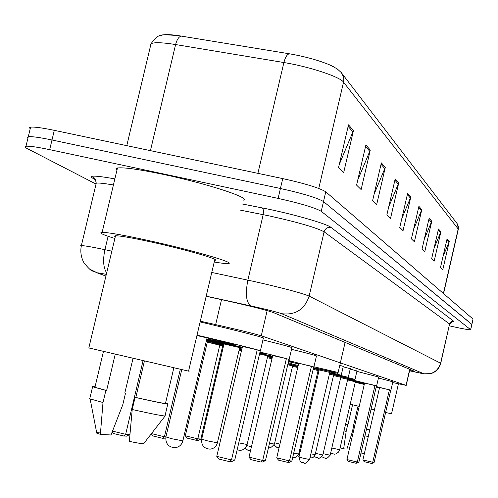 <?xml version="1.0" encoding="UTF-8"?>
<svg xmlns="http://www.w3.org/2000/svg" width="498" height="498" viewBox="0 0 498 498"><rect width="100%" height="100%" fill="white"/><g stroke="black" fill="none" stroke-linecap="round" stroke-linejoin="round"><path stroke-width="0.75" d="M392.673 382.557L406.038 385.352L261.269 335.801C253.594 333.511 238.386 329.782 215.646 324.615L200.308 321.185M350.181 369.118L356.954 370.942M343.178 366.802L350.275 368.713M339.792 365.333L343.278 366.379M409.593 370.599L414.853 371.44L273.29 312.532C265.733 309.949 250.519 306.102 227.654 300.985L206.16 296.291M95.435 183.756L26.406 148.136L24.931 146.954L25.989 146.244C29.513 145.939 37.406 147.072 49.675 149.649L278.102 198.397C300.811 203.489 315.19 207.791 321.235 211.314L470.685 329.726C469.371 329.981 463.451 328.954 452.931 326.651L449.327 325.848M30.197 128.752L29.475 127.737L30.577 127.171C34.125 126.741 42.037 127.799 54.307 130.345L282.74 178.595C305.442 183.656 319.784 188.063 325.773 191.811L473.019 319.069L471.886 324.478L323.507 201.559L471.818 324.316L470.616 329.57M282.74 178.595L280.424 188.493C303.126 193.573 317.487 197.924 323.507 201.559C317.487 197.924 303.126 193.573 280.424 188.493L51.991 139.994L280.424 188.493L278.102 198.397M27.919 138.207L27.191 137.23L28.28 136.707C31.816 136.34 39.722 137.436 51.991 139.994C39.722 137.436 31.816 136.34 28.28 136.707L25.989 146.244M348.494 124.83L338.578 167.471L343.707 172.501L353.456 130.569L348.494 124.83M339.3 164.377L353.456 130.569M365.893 144.968L356.58 185.113L361.125 189.57L370.288 150.06L365.893 144.968M357.769 179.996L370.288 150.06M381.362 162.871L372.579 200.794L376.631 204.771L385.284 167.409L381.362 162.871M374.123 194.114L385.284 167.409M395.194 178.882L386.884 214.819L390.532 218.392L398.717 182.959L395.194 178.882M388.708 206.931L398.717 182.959M447.055 238.909L440.518 267.395L442.809 269.636L449.271 241.474L447.055 238.909M443.015 256.526L449.271 241.474M438.489 228.993L431.66 258.711L434.15 261.151L440.898 231.782L438.489 228.993M434.082 248.166L440.898 231.782M429.145 218.174L421.993 249.237L424.719 251.907L431.772 221.224L429.145 218.174M424.321 239.121L431.772 221.224M418.905 206.328L411.41 238.859L414.392 241.785L421.794 209.67L418.905 206.328M413.614 229.304L421.794 209.67M407.644 193.292L399.763 227.443L403.05 230.667L410.825 196.971L407.644 193.292M401.799 218.61L410.825 196.971M161.526 35.308C164.041 34.343 169.332 34.399 177.413 35.47L289.332 53.778C305.013 56.523 318.515 60.246 329.825 64.945L333.996 66.956M473.019 319.069L471.899 324.416M371.103 409.119L374.421 409.891M385.614 412.469L391.54 413.794L398.425 383.846M344.043 430.882L346.172 431.405L347.71 424.732L345.587 424.215L347.94 424.763L352.553 404.799M358.037 406.082L353.543 425.541M340.24 447.795L343.632 448.86L346.901 449.053L352.254 432.127L353.761 425.591M343.632 448.86L346.172 431.405M366.491 429.12L369.821 429.867M350.2 404.245L359.214 406.356M360.994 452.975L364.337 453.659M364.947 435.825L368.277 436.572M366.491 429.139L369.815 429.892M347.592 379.793L364.43 383.728M376.301 386.554L390.731 390.245M379.495 387.867L376.171 387.127M364.275 384.425L355.255 382.352M378.449 377.994L392.841 381.81L390.905 390.233M389.405 389.803L379.569 387.531L362.893 459.928L372.728 462.275L389.405 389.803L390.737 390.202L374.154 462.3L372.224 463.377L371.203 463.364L364.181 461.69L362.893 459.928M347.554 379.955L364.393 383.914M364.312 384.257L355.292 382.203M371.203 463.364L372.728 462.275L374.154 462.3M114.857 238.48C102.632 234.683 98.386 232.641 102.134 232.367C108.29 232.41 123.622 235.1 148.13 240.447C192.135 250.071 237.397 263.286 228.096 263.554C226.08 263.735 221.461 263.224 214.221 262.023M116.924 170.241L115.922 168.81L117.46 167.982C123.803 167.197 139.235 169.364 163.755 174.487C207.772 183.737 252.586 198.521 242.962 200.227M88.831 347.94L189.122 371.271M115.25 236.824L114.422 236.064L115.505 235.759C120.323 235.772 132.431 237.901 151.815 242.128C186.358 249.685 222.089 260.112 214.626 260.298L188.568 371.116M95.025 386.971L94.346 386.983L94.944 387.301L106.628 390.519L115.2 354.371M132.985 358.529L124.805 393.103L125.508 393.202L124.817 393.047M100.459 433.005C96.506 432.395 95.28 432.438 96.774 433.129L100.372 434.349L110.986 434.984L122.745 404.874L125.508 393.202M89.858 398.3L89.123 398.4L90.119 398.892L102.999 402.527L105.875 390.413L106.628 390.519M100.372 434.349L102.999 402.527M95.068 386.772C92.068 386.261 91.24 386.261 92.597 386.772L105.875 390.413M144.383 361.175L135.811 397.466C157.013 402.203 166.911 404.133 165.498 403.249L173.814 367.935M135.811 397.466L135.095 397.367L132.219 409.524L129.343 441.384C139.484 443.45 144.308 444.141 143.816 443.469L165.081 416.035M132.219 409.524C154.716 414.523 165.747 416.602 165.299 415.755M135.095 397.367C158.358 402.583 169.283 404.725 167.857 403.785L165.548 403.044M347.99 378.866L376.444 385.938M364.505 383.423L347.629 379.607M356.854 371.352L378.673 377.03L376.625 385.913M374.969 385.433L364.592 383.043L346.938 459.536L357.315 462.02L374.969 385.433L376.457 385.888L358.902 462.044L356.854 463.184L355.715 463.171L348.307 461.397L346.938 459.536M347.822 379.04L358.392 381.717L347.672 379.42M355.715 463.171L357.315 462.02L358.902 462.044M259.601 353.68L272.443 356.686M288.74 360.564L313.696 367.026M298.576 363.895L288.491 361.641M291.523 349.316C309.221 353.667 317.519 355.914 316.423 356.051L313.896 366.939M241.542 350.468L239.152 349.882M239.277 349.341L241.679 349.876M311.449 366.229L298.713 363.297L276.739 457.83L289.475 460.899L311.449 366.229L313.721 366.914L291.903 460.936L289.319 462.343L287.57 462.325L278.482 460.133L276.739 457.83M241.474 350.754L239.084 350.181M223.428 346.409L222.6 346.203M200.843 439.018L198.204 440.394L196.031 440.263L187.117 438.115L185.318 435.818L197.812 438.825L200.843 439.018L222.662 345.942L207.019 342.033L223.646 345.488M239.357 349.017L241.754 349.565M259.539 353.96L272.375 356.979M288.653 360.963L291.461 361.816L288.579 361.274M272.213 357.657L267.625 356.605M287.57 462.325L289.475 460.899L291.903 460.936M196.031 440.263L197.812 438.825L219.792 345.12M185.318 435.818L207.299 342.244M206.651 339.605L242.165 347.816M259.981 352.055C280.884 357.103 290.602 359.618 289.133 359.6L288.971 359.581M272.555 356.201L259.682 353.331M262.932 339.929C283.736 345.046 293.384 347.672 291.878 347.803L289.164 359.456M223.82 344.747L206.427 340.557M206.564 339.997L242.084 348.146M286.375 358.647L272.717 355.504L249.012 457.158L262.676 460.451L286.375 358.647L289.002 359.438L265.484 460.501L262.683 462.013L260.659 461.988L250.917 459.629L249.012 457.158M241.829 349.254L239.426 348.7M223.751 345.046L206.346 340.918M259.881 352.478L265.079 353.978L259.775 352.939M241.897 348.955L239.501 348.407M260.659 461.988L262.676 460.451L265.484 460.501M151.46 433.609L164.433 436.74L180.282 369.392M165.722 438.097L162.56 438.284L164.433 436.74L165.94 436.833M162.56 438.284L153.011 435.98L151.299 433.814M197.021 335.166C234.427 343.869 265.795 351.713 260.354 350.953L260.242 350.941M242.289 347.268L206.745 339.225M200.134 321.945C237.521 330.647 268.82 338.746 263.324 338.229L260.398 350.754M196.934 335.54C222.064 341.441 234.564 344.554 234.415 344.877L206.826 338.883M257.211 349.826L242.482 346.44L216.767 456.373L231.495 459.934L257.211 349.826L260.286 350.754L234.776 459.99L231.719 461.627L229.354 461.596L218.846 459.05L216.767 456.373M229.354 461.596L231.495 459.934L234.776 459.99M112.542 431.131L125.658 434.306L129.735 434.567L129.972 433.577M129.735 434.567L126.61 436.155L123.678 435.987L125.658 434.306L143.013 360.857M123.678 435.987L113.407 433.497L112.199 431.99M409.723 369.311L406.038 385.352M221.51 299.64L215.646 324.615M267.158 310.603L261.269 335.801M211.768 272.443L255.542 281.8C283.636 288.218 301.508 292.986 309.146 296.105L440.755 363.279C439.317 368.514 436.018 371.975 430.857 373.656L423.493 373.805L409.549 370.805L423.786 373.749L281.681 313.703C277.691 312.283 268.771 309.98 254.926 306.805L206.191 296.161M242.09 203.95L262.409 207.952C291.193 213.542 326.943 223.733 330.977 227.387L453.79 321.328L451.481 321.602L449.688 323.619L440.618 363.123C437.879 371.271 432.264 374.813 423.786 373.749M281.681 313.703C295.451 315.371 304.608 309.507 309.146 296.105L324.105 231.819C316.691 227.773 298.949 222.587 270.881 216.269L263.187 214.675L247.861 280.125C245.141 294.281 246.224 302.89 251.123 305.965M453.79 321.328L452.116 321.683M440.767 363.229L449.576 323.999L324.105 231.819C325.231 228.476 327.522 227.001 330.977 227.387M95.572 179.772L93.356 178.614C87.654 175.228 94.819 175.315 114.87 178.882M321.235 211.314L325.773 191.811M49.675 149.649L54.307 130.345M81.199 246.317L80.583 245.794L81.367 245.607C84.349 245.639 92.198 247.002 104.91 249.691L108.103 236.289M106.672 272.898C103.323 267.756 102.737 260.018 104.91 249.691L111.838 251.166M262.409 207.952L263.517 210.337L263.187 214.675L240.621 210.193M113.413 184.995C104.319 183.395 98.604 182.772 96.263 183.127L95.423 183.575L95.971 184.36M106.323 274.379C98.61 272.792 95.946 272.45 98.33 273.358L105.925 276.048M95.485 179.629L93.356 178.614M98.33 273.358L89.814 269.213M181.384 36.068C178.919 36.547 176.995 39.373 175.607 44.552C162.535 42.461 154.349 42.168 151.043 43.681L150.122 44.689L150.489 46.009M289.332 53.778C287.091 54.313 285.279 57.233 283.891 62.536L175.607 44.552L150.427 150.645M329.825 64.945L337.096 68.811L341.423 72.702L343.471 76.773L343.819 79.058L343.533 82.151C340.153 76.866 309.127 66.589 283.891 62.536L257.902 173.348M443.562 293.608L458.272 229.435L458.316 226.559L457.625 224.268L342.182 73.766M443.401 293.465L458.191 228.962L343.533 82.151L318.764 188.443M407.352 194.55L410.452 198.123M418.631 207.529L421.439 210.76M428.878 219.325L431.436 222.264M438.24 230.088L440.574 232.784M446.812 239.961L448.959 242.433M394.889 180.208L398.325 184.167M381.032 164.272L384.867 168.685M365.551 146.456L369.852 151.404M348.133 126.405L352.989 132.001M355.385 381.779L339.692 449.719L331.811 448.032M267.793 355.889L247.12 444.496L238.779 442.865M239.694 347.579L217.402 442.815L207.703 440.923L201.684 439.18M207.05 337.918L182.872 440.855L172.24 438.819L165.909 436.945M348.133 377.665L354.999 379.383C353.437 380.59 358.074 380.516 341.51 376.942L341.074 376.843L341.51 376.942C354.937 380.099 357.19 380.69 348.27 378.729M323.121 453.703L330.155 455.203L347.697 379.314L348.563 378.698L341.018 376.893L348.656 378.717M347.697 379.314L340.719 377.646M321.92 456.734L323.993 457.88M325.101 458.141L324.484 458.004M341.08 375.548L348.276 377.353C346.359 378.511 352.136 378.673 334.432 374.845L334.432 374.845C348.202 378.075 350.517 378.685 341.385 376.681M315.471 453.361L322.841 454.935L340.806 377.279L341.684 376.65L333.797 374.757L341.79 376.669M340.806 377.279L333.492 375.536M314.313 456.398L316.523 457.668M317.68 457.948L317.039 457.799M310.901 453.834L315.172 454.649L333.585 375.143L334.488 374.502L329.564 373.295L334.575 374.521M333.585 375.143L329.371 374.11M333.679 373.326L341.23 375.218L343.309 366.235M334.17 374.533C343.209 376.532 341.678 376.102 329.576 373.232C345.438 376.681 338.839 376.27 341.23 375.218M319.081 370.294L318.322 370.12L319.081 370.294M299.024 452.614L299.933 452.844M318.869 371.197L317.954 370.991M330.006 371.981L333.841 372.99C334.482 374.054 333.094 373.986 329.676 372.797C333.865 373.83 333.853 373.886 329.639 372.965M318.259 370.176L319.062 370.356L318.259 370.176M318.06 370.556L319 369.883L313.354 368.501L318.95 369.883M293.727 453.08L298.694 454.039L318.054 370.562L313.155 369.36M318.664 369.927L319.137 370.033M319.187 369.809L313.373 368.433L319.187 369.809M293.198 457.295L292.768 457.201C294.063 456.05 293.129 460.731 298.688 454.064M313.939 366.765L338.136 372.492C335.154 373.55 344.243 374.428 322.548 369.647L313.559 367.636L322.548 369.647C338.061 373.295 340.676 373.998 330.392 371.751M313.528 367.761L318.932 369.086M318.751 368.931L330.853 371.732M329.769 372.411L319.162 369.939L298.962 457.04L303.313 458.241L309.594 459.492L329.769 372.411L330.747 371.701L318.714 368.894L319.162 369.939M298.968 457.008L298.962 457.04C300.78 465.269 302.186 461.223 303.014 462.698C304.764 461.385 303.189 466.738 309.588 459.517M303.021 462.698L302.454 462.549M303.898 462.891L303.083 462.717M297.929 366.665L292.88 365.495L297.929 366.665M292.824 365.551L297.916 366.721L292.824 365.551M297.736 367.512L292.525 366.31M274.728 442.84L279.932 444.091M277.809 447.59L277.181 447.453M277.131 447.441L276.695 447.322M291.728 363.914L298.209 365.476M293.198 365.333L297.997 366.391M298.016 366.291L287.969 363.889L298.016 366.291M269.524 443.139L274.429 444.11C268.715 450.541 270.271 445.884 268.621 447.011L269.225 447.142M274.429 444.11L292.612 365.93L287.769 364.748M292.619 365.924L293.509 365.295L287.956 363.945L293.459 365.302M288.261 362.637L291.878 363.59C292.388 364.604 291.118 364.567 288.068 363.465C291.828 364.399 291.816 364.455 288.031 363.627M272.194 357.751L267.607 356.686M267.588 356.761L272.176 357.825L267.588 356.761M271.964 358.728L267.376 357.67M246.778 445.617L251.446 446.725M249.392 450.808L248.558 450.622M248.49 450.609L247.936 450.46M409.879 369.373L406.194 385.408M451.499 321.596L452.371 321.64L449.713 324.142M470.697 329.664L471.886 324.478M105.912 276.091L92.796 271.074C91.445 271.155 88.507 268.41 83.988 262.832C81.037 257.422 80.166 251.683 81.367 245.607L96.263 183.127C95.28 178.882 94.278 177.107 93.263 177.798L94.222 178.888M95.056 179.317L95.398 179.498M177.413 35.47C160.922 34.785 159.379 32.451 151.043 43.681L126.778 145.653M457.488 224.019L458.322 229.229M30.577 127.171L28.28 136.707M330.647 453.087L334.463 454.201L336.007 453.883L338.547 452.078L339.692 449.731M94.944 387.301L103.422 351.588M96.774 433.129L90.119 398.892M89.752 398.749L92.597 386.772M88.812 348.04L115.505 235.759M102.134 232.367L117.46 167.982M165.062 415.643L167.782 404.09M207.019 342.033L207.23 341.13M237.135 449.899L240.285 450.379C243.827 449.931 246.099 447.988 247.108 444.546M224.013 343.925L201.665 439.248C201.236 445.33 204.031 448.63 210.05 449.152C213.854 448.673 216.3 446.588 217.389 442.884M181.733 369.715L165.89 437.045C165.436 443.6 168.449 447.154 174.923 447.721C179.031 447.216 181.677 444.957 182.847 440.954M355.006 379.37L356.985 370.811M330.149 455.222C324.484 461.484 326.178 456.903 324.441 457.992M348.283 377.335L350.306 368.576M322.835 454.954C316.989 461.385 318.745 456.647 316.989 457.787M315.172 454.674L313.597 457.077L311.773 457.843L309.993 457.755M297.978 455.633L299.055 456.616M333.841 372.971L333.94 372.541M314.213 355.155L314.481 354.016M338.142 372.473L345.095 342.412M279.079 447.746L277.125 447.434L273.962 445.287M291.884 363.571L292.139 362.463M250.463 450.958L248.477 450.603L244.979 448.3"/></g></svg>

